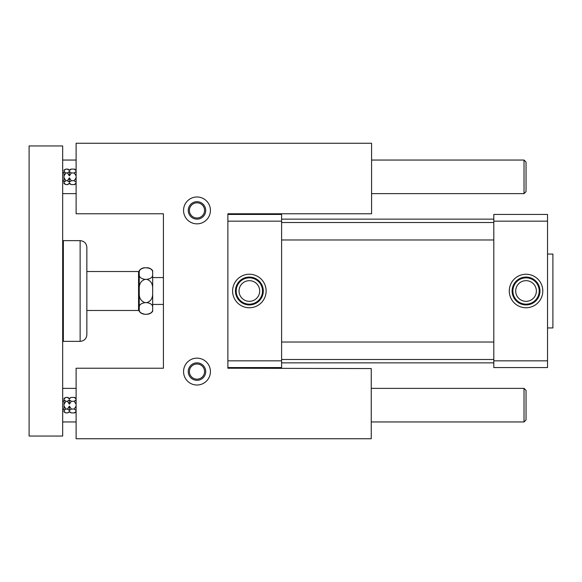 <?xml version="1.0" encoding="UTF-8"?>
<svg xmlns="http://www.w3.org/2000/svg" width="582" height="582" viewBox="0 0 582 582"><rect width="100%" height="100%" fill="white"/><g stroke="black" fill="none" stroke-linecap="round" stroke-linejoin="round"><path stroke-width="0.87" d="M524.026 421.95L526.041 419.935L526.041 390.391L524.026 388.376L524.026 421.95L371.251 421.95M524.026 193.624L526.041 191.609L526.041 162.065L524.026 160.05L524.026 193.624L371.585 193.624M29.1 436.049L29.1 145.951L62.674 145.951L62.674 436.049L29.1 436.049M524.026 388.376L371.251 388.376M76.111 388.376L62.674 388.376M524.026 160.05L371.585 160.05M76.111 160.05L62.674 160.05M62.674 241.304L63.351 240.635L63.351 341.365L80.134 341.365C84.215 340.965 86.456 338.731 86.849 334.65L86.849 310.475L138.56 310.475L138.56 271.525L86.849 271.525M63.351 240.635L80.134 240.635L80.134 341.365M80.134 240.635C84.215 241.035 86.456 243.269 86.849 247.35L86.849 334.65M139.229 272.194L138.56 271.525M145.049 314.265C142.655 314.207 140.713 313.24 139.229 311.355L139.229 309.9C139.28 312.148 141.222 313.603 145.049 314.265L146.846 314.265C150.673 313.603 152.615 312.148 152.666 309.9L152.666 311.355C151.182 313.24 149.239 314.207 146.846 314.265L149.225 313.851M145.049 302.633C141.222 303.295 139.28 304.75 139.229 306.99L139.229 293.91C139.28 298.399 141.222 301.309 145.049 302.633L146.846 302.633C150.673 301.309 152.615 298.399 152.666 293.91L152.666 306.99C152.615 304.75 150.673 303.295 146.846 302.633M145.049 267.735C141.222 268.397 139.28 269.852 139.229 272.1L139.229 270.645C140.713 268.76 142.655 267.793 145.049 267.735L149.225 268.149M139.229 275.01C139.28 277.25 141.222 278.705 145.049 279.367C141.222 280.691 139.28 283.601 139.229 288.09L139.229 272.1M152.666 288.09C152.615 283.601 150.673 280.691 146.846 279.367C150.673 278.705 152.615 277.25 152.666 275.01L152.666 293.91M145.049 279.367L146.846 279.367M139.229 288.09L139.229 293.91M152.666 272.1C152.615 269.852 150.673 268.397 146.846 267.735C149.239 267.793 151.182 268.76 152.666 270.645L152.666 275.01M139.229 306.99L139.229 309.9M152.666 304.43L163.411 304.43M163.411 277.57L152.666 277.57M152.666 309.9L152.666 306.99M547.531 327.935L552.9 327.935L552.9 254.065L547.531 254.065M515.892 292.942A10.331 10.331 0 0 1 524.098 280.851A10.331 10.331 0 0 1 536.182 289.058A10.331 10.331 0 0 1 527.983 301.149A10.331 10.331 0 0 1 515.892 292.942M538.961 288.527A13.16 13.16 0 0 0 523.567 278.08A13.16 13.16 0 0 0 513.113 293.474A13.16 13.16 0 0 0 528.514 303.92A13.16 13.16 0 0 0 538.961 288.527M512.356 293.619A13.932 13.932 0 0 1 523.422 277.316A13.932 13.932 0 0 1 539.725 288.381A13.932 13.932 0 0 1 528.66 304.684A13.932 13.932 0 0 1 512.356 293.619M542.497 287.85A16.762 16.762 0 0 0 522.891 274.544A16.762 16.762 0 0 0 509.577 294.15A16.762 16.762 0 0 0 529.191 307.456A16.762 16.762 0 0 0 542.497 287.85M247.379 301.134A10.331 10.331 0 0 1 239.224 289.014A10.331 10.331 0 0 1 251.351 280.866A10.331 10.331 0 0 1 259.499 292.986A10.331 10.331 0 0 1 247.379 301.134M251.897 278.087A13.16 13.16 0 0 0 236.452 288.468A13.16 13.16 0 0 0 246.833 303.913A13.16 13.16 0 0 0 262.278 293.532A13.16 13.16 0 0 0 251.897 278.087M547.531 367.555L493.805 367.555L547.531 367.555L547.531 214.445L493.805 214.445L493.805 221.16L547.531 221.16M547.531 360.84L493.805 360.84L493.805 221.16M246.688 304.67A13.932 13.932 0 0 1 235.695 288.323A13.932 13.932 0 0 1 252.042 277.33A13.932 13.932 0 0 1 263.035 293.677A13.932 13.932 0 0 1 246.688 304.67M252.588 274.551A16.762 16.762 0 0 0 232.916 287.777A16.762 16.762 0 0 0 246.142 307.449A16.762 16.762 0 0 0 265.814 294.223A16.762 16.762 0 0 0 252.588 274.551M493.805 360.84L493.805 367.555M188.255 210.415A8.73 8.73 0 0 1 201.35 202.856A8.73 8.73 0 0 1 201.35 217.974A8.73 8.73 0 0 1 188.255 210.415M188.255 371.585A8.73 8.73 0 0 1 201.35 364.026A8.73 8.73 0 0 1 201.35 379.144A8.73 8.73 0 0 1 188.255 371.585M69.389 399.834L71.331 401.282L69.389 404.192L67.454 401.282L69.389 399.834L69.389 404.192M64.02 398.859L64.02 398.379L65.955 397.404L64.02 398.859L64.02 399.834L65.955 401.282L64.02 404.192L64.02 399.834M70.968 397.433L69.389 398.859L67.454 397.404L69.389 398.379L69.389 398.859M227.875 221.16L281.601 221.16L281.601 360.84L227.875 360.84M227.875 367.555L281.601 367.555L281.601 360.84M281.601 221.16L281.601 214.445L227.875 214.445L281.601 214.445M493.805 239.966L281.601 239.966M281.601 222.506L493.805 222.506M493.805 359.494L281.601 359.494M281.601 342.034L493.805 342.034M493.805 219.145L281.601 219.145M281.601 362.855L493.805 362.855M67.818 184.567L69.389 183.141L71.331 184.596L74.169 184.596L76.111 183.141M69.389 183.141L69.389 183.621L71.331 184.596M67.454 180.718L69.389 177.808L69.389 182.166L67.454 180.718L65.955 180.718L64.02 182.166L64.02 177.808L65.955 180.718M64.02 183.141L65.955 184.596L64.02 183.621L64.02 182.166M69.389 177.808L71.331 180.718L69.389 182.166M67.454 172.963L69.389 171.508L69.389 175.866L67.454 172.963L65.955 172.963L64.02 175.866L64.02 177.808M64.02 170.541L64.02 170.053L65.955 169.086L64.02 170.541L64.02 171.508L65.955 172.963M67.818 169.115L68.189 169.202M69.389 170.541L67.454 169.086L69.389 170.053L69.389 170.541L71.331 169.086L74.169 169.086L76.111 170.053M74.532 184.567L76.111 183.621M69.389 183.621L67.454 184.596L65.955 184.596M64.02 175.866L64.02 171.508M69.389 171.508L71.331 172.963L69.389 175.866M70.968 169.115L69.389 170.053M76.111 182.166L74.169 180.718L71.331 180.718M74.169 180.718L76.111 177.808M76.111 175.866L74.169 172.963L71.331 172.963M74.169 172.963L76.111 171.508M65.955 169.086L67.454 169.086M74.532 169.115L74.903 169.202M76.111 170.541L74.169 169.086M67.818 412.885L69.389 411.459L71.331 412.914L74.169 412.914L76.111 411.459M69.389 411.459L69.389 411.947L71.331 412.914M74.532 412.885L76.111 411.947M76.111 410.492L74.169 409.037L76.111 406.134M67.454 409.037L69.389 406.134L69.389 410.492L67.454 409.037L65.955 409.037L64.02 410.492L64.02 411.459L65.955 412.914L64.02 411.947L64.02 411.459M183.556 210.415A13.43 13.43 0 0 1 203.7 198.782A13.43 13.43 0 0 1 203.7 222.048A13.43 13.43 0 0 1 183.556 210.415M183.556 371.585A13.43 13.43 0 0 1 203.7 359.952A13.43 13.43 0 0 1 203.7 383.218A13.43 13.43 0 0 1 183.556 371.585M371.585 143.259L371.585 213.776L227.875 213.776L227.875 368.224L371.251 368.566L371.251 438.741L76.111 438.741L76.111 368.224L163.411 368.224L163.411 213.776L76.111 213.776L76.111 143.259L371.585 143.259M69.389 411.947L67.454 412.914L65.955 412.914M74.169 409.037L71.331 409.037L69.389 410.492M189.397 210.415A7.588 7.588 0 0 1 200.775 203.846A7.588 7.588 0 0 1 200.775 216.984A7.588 7.588 0 0 1 189.397 210.415M64.02 410.492L64.02 406.134L65.955 409.037M76.111 404.192L74.169 401.282L76.111 399.834M69.389 406.134L71.331 409.037M74.532 397.433L74.903 397.521M76.111 398.859L74.169 397.404L76.111 398.379M74.169 401.282L71.331 401.282M67.454 401.282L65.955 401.282M64.02 404.192L64.02 406.134M65.955 397.404L67.454 397.404M67.818 397.433L68.189 397.521M69.389 398.379L71.331 397.404L74.169 397.404M189.397 371.585A7.588 7.588 0 0 1 200.775 365.016A7.588 7.588 0 0 1 200.775 378.154A7.588 7.588 0 0 1 189.397 371.585M76.111 421.95L62.674 421.95M76.111 193.624L62.674 193.624M62.674 180.871L64.02 180.871M62.674 172.81L64.02 172.81M62.674 409.19L64.02 409.19M62.674 401.129L64.02 401.129M62.674 340.696L63.351 341.365M139.229 309.806L138.56 310.475"/></g></svg>
